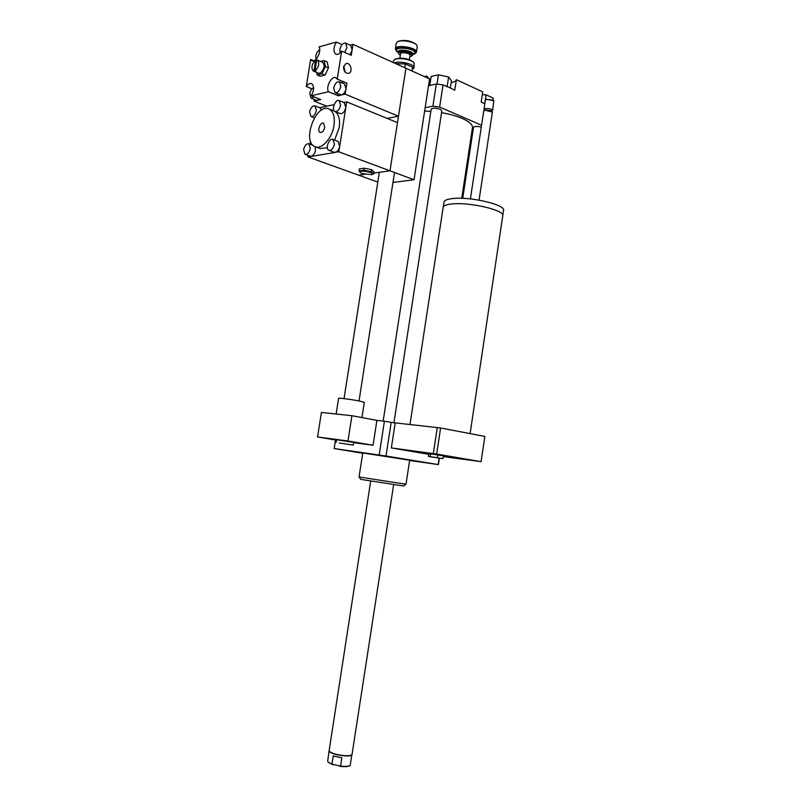 <?xml version="1.0" encoding="UTF-8"?>
<svg xmlns="http://www.w3.org/2000/svg" width="807" height="807" viewBox="0 0 807 807"><rect width="100%" height="100%" fill="white"/><g stroke="black" fill="none" stroke-linecap="round" stroke-linejoin="round"><path stroke-width="1.21" d="M443.134 207.51L443.174 207.228C443.658 205.614 446.473 204.534 451.617 203.989C469.23 201.79 505.596 210.345 502.751 215.873L470.098 433.621M444.001 202.194L444.052 201.901C444.536 200.257 447.35 199.147 452.475 198.572C470.078 196.293 506.352 204.887 503.497 210.506L502.771 215.318M483.736 110.942L485.047 110.166L492.371 112.102L479.065 200.116M484.825 109.964L491.544 110.791L492.199 111.608M484.482 110.206L483.978 109.298L485.289 108.572C489.254 108.38 491.695 109.026 492.613 110.519L491.867 111.195M485.38 100.098L486.702 99.291L493.823 100.734L492.613 110.468M486.187 99.311L493.43 100.239M430.171 456.611L442.972 458.628L428.426 456.459L430.171 456.611L430.595 453.867L437.898 454.946L437.485 457.7M437.898 454.946L443.386 455.884L442.972 458.628M430.595 453.867L428.84 453.726L428.426 456.459M428.749 454.331L391.345 447.925L395.188 422.878L440.592 427.972L436.648 454.059L481.083 461.675L443.275 456.591M484.846 436.446L481.083 461.675L484.846 436.446L440.592 427.972M391.345 447.925L436.648 454.059M437.293 427.468L433.339 453.554M339.303 443.023L353.284 445.091L339.303 443.023M336.529 439.744L353.698 442.407L353.284 445.081M361.94 417.592L364.31 402.35L359.71 401.089C352.074 399.536 338.456 397.75 338.607 398.315L338.597 398.345M351.913 415.706L347.978 440.995L317.565 436.95L321.408 412.448L351.913 415.706L376.889 420.397L373.056 445.252L347.978 440.995M336.469 440.138L317.565 436.95M373.056 445.252L353.668 442.65M335.5 439.976L334.159 448.541L386.018 456.026L438.221 464.56L409.613 460.504M376.889 420.397L384.404 421.214L379.209 454.977M484.745 103.71L486.076 94.853L482.304 94.712M492.885 99.796L493.138 98.091L486.076 94.853M429.798 85.441L431.19 76.433L438.413 74.819L448.621 77.008L451.456 80.781L450.326 88.175M451.174 82.596C454.26 82.082 455.985 81.154 456.369 79.812L454.785 90.182L447.169 86.47L448.621 77.008M436.98 84.12L438.413 74.819M447.169 86.47L443.033 84.886L436.315 84.039L428.537 85.713M447.502 86.904L445.999 86.228M484.825 103.74L481.184 102.096L482.737 91.857L456.379 79.742M426.459 77.502L426.681 76.04L429.344 78.804M392.969 182.432L414.031 179.749L429.586 78.915L430.706 79.55M471.641 133.185L472.65 133.024M426.681 76.04L424.361 76.554M481.567 125.226L439.633 107.049L432.905 106.191L425.148 107.704M432.905 106.191L436.315 84.039M348.15 450.76L340.443 449.539L348.15 450.76M424.674 462.482L432.259 463.682L424.674 462.482M380.39 455.299L387.874 456.419L380.39 455.299M481.285 127.092C477.179 126.144 474.587 126.225 473.507 127.355L473.497 127.415M393.937 422.757L441.833 110.791L440.208 109.268C435.75 107.866 432.754 107.825 431.2 109.137L431.19 109.207M461.745 198.31L472.438 127.899C472.942 124.863 469.523 121.706 462.189 118.427C456.439 115.966 449.56 114.049 441.54 112.667M430.867 111.346L424.623 111.053M439.633 107.049L443.033 84.886M405.992 484.24L359.054 476.977L362.767 452.949L409.663 460.212L405.992 484.24L403.581 486.006L360.81 479.378M384.404 421.214L395.168 422.999M362.726 453.252L334.159 448.541M391.203 422.243L386.018 456.026M439.19 458.164L438.221 464.56M413.466 62.089L413.386 61.988C408.019 58.366 402.057 57.358 395.491 58.972L395.006 59.304M393.473 60.959L394.603 59.567C398.295 57.226 411.681 59.486 414.062 62.845L414.021 67.677M412.508 69.321L414.001 67.849C415.383 64.358 399.162 60.333 394.29 62.986M396.136 63.662L405.316 63.935L396.045 63.682M405.457 63.965L412.589 67.203L405.316 63.935M412.054 71.006L412.589 67.203M412.639 67.263L412.296 69.473M411.429 56.147L412.77 54.896C413.88 51.719 398.416 49.106 398.043 52.415L399.011 54.271M400.292 55.29L399.062 54.341C395.682 50.216 413.981 52.465 411.661 55.885L409.774 56.803M409.341 59.607L410.006 55.29C410.723 53.252 400.786 51.577 400.544 53.696L400.534 53.776M414.869 53.847L416.412 52.304C418.016 47.734 395.894 43.992 395.38 48.753L396.469 51.063M412.791 54.775L412.881 54.17C414.001 50.982 398.527 48.38 398.154 51.688L398.043 52.415L396.55 51.164C391.476 44.99 418.732 48.329 415.232 53.454L412.791 54.745M396.217 43.346L397.447 41.843C401.24 39.472 414.263 41.682 416.735 45.101L417.28 46.715L416.442 52.132M416.16 44.375L416.069 44.264C410.763 40.592 404.852 39.593 398.325 41.258L397.811 41.601M405.396 63.894L404.801 67.738M340.594 766.115L331.959 764.189L333.23 755.927L341.865 757.834L340.594 766.115C345.487 766.62 348.695 766.388 350.208 765.409L351.802 755.029C349.26 757.591 330.194 754.374 329.347 751.256L329.236 750.954C330.063 752.295 332.867 753.526 337.639 754.646C344.69 756.008 349.481 756.058 351.993 754.787L393.634 484.704M341.865 757.834L333.23 755.927M328.187 762.252L332.938 764.794M339.505 766.267C344.72 766.912 348.14 766.731 349.784 765.702L350.046 765.52M331.959 764.189L327.975 761.969L327.692 761.072M329.175 750.429L327.672 761.203M429.586 78.915L405.941 68.242L389.993 170.822L373.853 173.071L389.993 170.822L338.819 151.817L334.169 152.281L329.074 150.405M315.103 146.672C316.122 151.131 314.861 154.369 311.31 156.397L307.981 156.941L358.641 175.18L364.875 174.312L358.641 175.18L377.817 182.089M414.031 179.749L389.993 170.822L397.488 122.624L346.707 101.874L345.83 107.412C344.67 111.86 342.783 113.908 340.181 113.555L335.117 111.537M345.214 72.237L343.762 66.144M343.6 66.86L345.931 63.622C350.43 61.796 353.355 72.035 348.715 73.336C345.346 73.487 343.641 71.329 343.6 66.86M314.972 70.855C318.916 67.132 319.764 63.561 317.524 60.132L316.717 59.96L314.972 70.855L315.86 71.228L313.943 71.127L315.688 60.232L316.616 60.596M316.566 60.616L314.831 71.5M313.338 71.026L318.472 73.185L320.278 73.094C324.222 69.392 325.07 65.831 322.82 62.411L322.659 62.341M315.688 60.232C311.754 63.995 310.917 67.566 313.177 70.955L313.943 71.127M320.661 61.483L324.071 60.575L325.423 66.557L321.963 73.78L317.201 74.98L316.637 72.408M324.071 60.575L327.148 61.897L328.499 67.869L325.05 75.081L320.278 76.272L317.201 74.98M328.499 67.869L325.423 66.557M325.05 75.081L321.963 73.78M340.14 52.889L339.838 49.489C341.068 44.849 343.015 42.731 345.678 43.114L346.929 47.552L344.76 52.415M350.712 45.384L352.145 49.893L349.986 54.725M314.236 96.981L311.088 98.172L309.787 93.652C310.423 90.616 311.704 88.599 313.63 87.59M319.441 99.079L317.474 100.361L316.294 100.26L311.25 98.232M333.715 88.064C334.895 83.535 336.801 81.457 339.434 81.82L340.776 86.41C339.576 90.939 337.679 93.017 335.066 92.664L333.715 88.064M344.498 83.948L346.021 88.609C345.275 92.018 343.802 94.126 341.603 94.944L335.238 92.734M316.031 59.254L315.799 56.026C316.445 52.959 317.746 50.891 319.713 49.832M350.188 45.142L353.022 44.365L351.287 55.3L341.643 51.113C339.606 53.887 337.669 54.916 335.823 54.18C333.15 51.658 333.331 47.623 336.368 42.075L342.067 44.546M311.916 88.901L306.327 86.541C308.163 83.978 309.959 83.01 311.694 83.656C314.387 86.147 314.236 90.162 311.24 95.7L320.783 99.614L314.125 101.117L314.387 99.493M341.684 51.043L337.235 79.106L346.879 83.171L345.144 94.147L338.143 95.72L328.51 91.756L311.199 95.761M343.5 81.749L341.674 82.758M337.487 93.662L338.143 95.72M336.408 42.014L319.027 46.947C321.912 51.345 315.729 63.077 311.835 60.666L310.624 59.436L313.741 60.757M326.795 106.181L314.125 101.117M387.118 118.387L398.487 116.208L345.144 94.147M306.277 86.601L310.624 59.436M398.487 116.208L405.941 68.242L353.022 44.365M328.51 91.756L328.479 91.716C325.514 87.085 331.768 75.323 335.924 77.795L337.235 79.106M324.767 127.244C323.809 130.956 322.255 132.681 320.107 132.419C316.818 131.228 320.429 121.575 323.557 123.219L324.767 127.244M360.416 172.678L359.065 170.923L363.876 170.237L371.24 171.699L373.732 173.828L372.057 174.554M362.222 173.586L371.684 174.665C377.817 172.799 355.897 169.087 360.547 172.779L362.222 173.586M363.876 170.237L364.189 168.199L359.387 168.895L359.065 170.923M364.189 168.199L371.563 169.662L371.24 171.699M371.563 169.662L374.045 171.81L373.732 173.828M310.292 148.498C309.222 152.705 307.477 154.672 305.056 154.399L303.614 149.658C304.683 145.452 306.428 143.485 308.859 143.767L310.292 148.498M338.022 141.386L339.697 146.259C338.95 149.668 337.477 151.716 335.288 152.412L311.31 156.397L305.217 154.46M340.584 105.283C339.414 109.752 337.538 111.81 334.935 111.467C331.041 109.974 335.51 98.595 339.202 100.623L340.584 105.283M344.256 102.691L345.83 107.412L338.819 151.817M316.344 110.478C315.234 114.786 313.449 116.793 310.988 116.501L309.646 111.911C310.756 107.593 312.541 105.596 315.012 105.899L316.344 110.478M320.046 107.896L321.549 110.034M334.421 144.282C333.291 148.639 331.455 150.657 328.893 150.334C324.928 148.932 329.155 137.513 332.928 139.46L334.421 144.282M343.802 102.499L346.707 101.874M307.981 156.941L308.203 155.529M319.622 107.724L334.159 104.587M310.009 144.191L310.503 141.094M334.612 140.095L339.233 127.496C340.261 119.587 338.849 114.251 334.996 111.487M329.105 109.056C316.193 102.257 301.465 141.84 314.992 146.622C321.579 149.981 332.181 138.33 333.977 125.448C335.046 116.985 333.422 111.517 329.105 109.056L333.725 110.892M315.577 146.844L320.228 148.559L327.339 147.701M399.495 52.586L398.133 51.809M412.861 54.321L414.516 53.302C417.623 47.946 389.892 45.717 398.113 51.961M306.327 86.541L311.976 88.841M310.655 59.476L313.691 60.777M336.368 42.075L342.017 44.607M328.479 91.716L338.123 95.67M409.986 424.492L443.174 207.228M443.275 206.955L444.052 201.901M470.4 198.905L483.746 110.882M484.977 109.863L484.109 110.468M483.978 109.298L485.39 100.048M486.349 99.2L485.774 99.604M493.39 100.199L493.823 100.734M336.529 439.734L336.115 442.418M359.034 400.958L394.512 172.506M344.044 398.628L379.34 172.305M336.146 414.021L338.607 398.315M456.369 79.812L454.775 90.182M360.81 479.388L359.054 476.977M439.371 458.194L438.403 464.62M383.164 421.083L431.2 109.137M462.724 198.34L473.507 127.355M395.491 58.972L394.603 59.567M413.386 61.988L414.062 62.845M393.503 60.777L393.231 62.512M396.247 43.164L395.38 48.753M398.325 41.258L397.447 41.843M416.069 44.264L416.735 45.101M400.544 53.696L399.858 58.094M329.155 750.55L370.685 481.143M317.524 60.132L322.82 62.411M350.894 45.454L345.678 43.114M344.68 84.019L339.434 81.82M313.005 145.3L308.859 143.767M344.438 102.761L339.202 100.623M320.208 107.967L315.012 105.899M314.397 117.822L311.149 116.561M338.204 141.447L332.928 139.46"/></g></svg>
